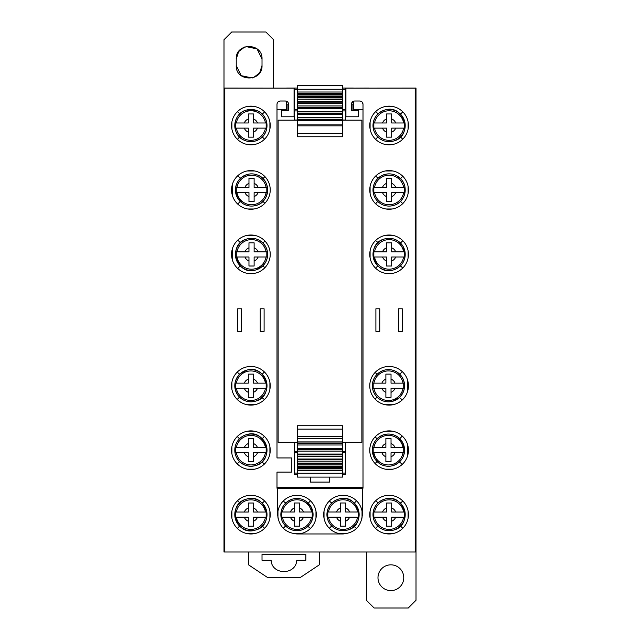 <?xml version="1.0" encoding="UTF-8"?>
<svg xmlns="http://www.w3.org/2000/svg" width="640" height="640" viewBox="0 0 640 640"><rect width="100%" height="100%" fill="white"/><g stroke="black" fill="none" stroke-linecap="round" stroke-linejoin="round"><path stroke-width="0.96" d="M297.448 120.008L294.232 120.008L294.232 88.056L297.448 88.056M230.28 88.12L286.656 88.12M276.992 109.312L286.656 109.312L286.656 101.272M286.824 101.352L287.944 102.296L288.592 104.224L288.592 110.344L281.504 110.344L281.504 116.792L294.064 116.792L294.064 88.12L224.808 88.12L224.808 552.008L224 552.008L224 39.728L231.728 32L265.88 32L273.608 39.728L273.608 88.056M271.52 88.12L224 88.056M262.016 59.064L262.016 65.504C262.8 82.128 235.448 82.128 236.24 65.504L236.24 59.064C235.448 42.44 262.8 42.44 262.016 59.064L257.032 48.888L245.944 46.576M262.016 65.504L259.632 72.96L253.376 77.672M252.312 77.992L241.224 75.672L236.24 65.504M236.24 59.064L238.624 51.6L244.88 46.896M368.48 88.12L416 88.056L416 94.496L415.192 94.496M415.192 152.552L416 152.552L415.192 152.552L416 152.552L416 94.496M416 152.552L416 158.992L415.192 158.992M415.192 216.976L416 216.976L415.192 216.976L416 216.976L416 158.992M416 216.976L416 223.424L415.192 223.424M415.192 293.008L416 293.008L416 223.424M416 293.008L416 600.272L408.272 608L374.12 608L366.392 600.272L366.392 552.008M288.592 104.224C288.4 102.272 287.328 101.2 285.368 101.008L280.216 101.008C278.256 101.2 277.184 102.272 276.992 104.224L276.992 457.944L291.816 457.944L291.816 472.12L276.992 472.12L276.992 488.224L277.64 488.224L277.64 514.64C278.784 526.384 285.224 532.824 296.968 533.968L343.032 533.968C354.752 532.832 361.192 526.408 362.36 514.696L362.36 488.224L363.008 488.224L363.008 104.224L363.008 109.312L353.344 109.312L353.344 101.272M368.48 88.056L353.344 88.12M342.552 120.008L345.768 120.008L345.768 88.056L342.552 88.056M345.768 474.376L342.552 474.376L345.768 474.376L345.768 442.48L342.552 442.48M329.664 477.104L329.664 482.104L310.336 482.104L310.336 477.104M294.232 474.376L297.448 474.376L294.232 474.376L294.232 442.48L297.448 442.48M224.808 352.28L224 352.28M224.808 287.848L224 287.848M415.192 287.848L416 287.848M415.192 352.28L416 352.28M377.984 577.72A12.888 12.888 0 0 0 390.872 590.608A12.888 12.888 0 0 0 403.76 577.72A12.888 12.888 0 0 0 390.872 564.832A12.888 12.888 0 0 0 377.984 577.72M357.304 487.584L357.304 488.224M329.6 487.584L329.6 488.224M311.24 487.584L311.24 488.224M283.536 487.584L283.536 488.224M231.992 250.344L231.992 258.352M231.992 185.92L231.992 193.92M375.896 308.792L375.896 331.344L375.896 308.792L379.76 308.792L379.76 331.344L375.896 331.344M402.312 331.344L402.312 308.792L398.44 308.792L398.44 331.344L402.312 331.344L402.312 308.792M297.448 93.056L297.448 85.392L342.552 85.392L342.552 89.256L297.448 89.256M342.552 108.416L342.552 136.76L297.448 136.76L297.448 108.416M342.552 103.328L342.552 108.44L297.448 108.44L297.448 103.328M342.552 99.176L297.448 99.176L342.552 99.416L342.552 103.472L297.448 103.472L297.448 95.696M297.448 99.176L342.552 99.024L342.552 95.696M342.552 93.304L342.552 96.376L297.448 96.376L297.448 93.304M342.552 93.056L342.552 89.256M342.552 473.24L297.448 473.24L297.448 477.104L342.552 477.104L342.552 469.432M342.552 454.072L342.552 425.728L297.448 425.728L297.448 454.072M342.552 459.168L342.552 454.048L297.448 454.048L297.448 459.168M342.552 463.44L342.552 459.024L297.448 459.024L297.448 463.44M342.552 466.8L342.552 463.08L297.448 463.08L297.448 466.8M342.552 469.192L342.552 466.112L297.448 466.112L297.448 469.192M297.448 473.24L297.448 469.432M408.008 454.216L408.008 446.208M342.552 94.432L297.448 94.432M342.552 468.064L297.448 468.064L342.552 468.096M408.008 389.784L408.008 381.784M392.44 495.608L385.76 495.608M370.096 511.128L370.096 518.16M392.784 533.616L385.416 533.616M408.104 511.128L408.104 518.16M339.2 533.584L346.872 533.584M362.04 518.16L362.04 511.128M339.872 495.576L346.192 495.576M324.024 518.16L324.024 511.128M293.128 533.584L300.8 533.584M315.976 518.16L315.976 511.128M293.808 495.576L300.128 495.576M277.96 518.16L277.96 511.128M254.24 495.608L247.56 495.608M231.896 511.128L231.896 518.16M254.584 533.616L247.216 533.616M269.904 511.128L269.904 518.16M254.736 235.4L247.064 235.4M232.536 248.312L232.536 260.384M254.056 273.416L247.736 273.416M254.736 170.976L247.064 170.976M232.536 183.88L232.536 195.952M254.056 208.984L247.736 208.984M254.736 106.544L247.064 106.544M231.896 121.976L231.896 129M254.056 144.56L247.736 144.56M269.904 121.976L269.904 129M247.064 469.16L254.736 469.16M269.904 453.728L269.904 446.696M247.736 431.144L254.056 431.144M231.896 453.728L231.896 446.696M392.936 106.544L385.264 106.544M370.096 121.976L370.096 129M392.264 144.56L385.944 144.56M408.104 121.976L408.104 129M392.936 170.976L385.264 170.976M370.096 186.4L370.096 193.432M392.264 208.984L385.944 208.984M408.104 186.4L408.104 193.432M385.264 469.16L392.936 469.16M407.464 456.248L407.464 444.176M385.944 431.144L392.264 431.144M392.936 235.4L385.264 235.4M370.096 250.832L370.096 257.864M392.264 273.416L385.944 273.416M408.104 250.832L408.104 257.864M402.752 500.96L400.904 502.808L400.056 502.808M378.144 502.808L375.616 500.8M375.576 528.456L377.76 526.056M402.784 528.296L400.904 526.416L400.056 526.416M400.904 502.808L400.904 503.656M400.904 525.568L400.904 526.416M329.336 528.28L331.224 526.384L332.08 526.384M353.992 526.384L356.568 528.44M356.504 500.784L354.368 503.136M329.4 500.944L331.224 502.776L332.08 502.776M331.224 526.384L331.224 525.536M331.224 503.624L331.224 502.776M283.272 528.28L285.16 526.384L286.008 526.384M307.92 526.384L310.504 528.44M310.44 500.784L308.304 503.136M283.328 500.944L285.16 502.776L286.008 502.776M285.16 526.384L285.16 525.536M285.16 503.624L285.16 502.776M264.552 500.96L262.704 502.808L261.856 502.808M239.944 502.808L237.408 500.8M237.376 528.456L239.56 526.056M264.584 528.296L262.704 526.416L261.856 526.416M262.704 502.808L262.704 503.656M262.704 525.568L262.704 526.416M264.912 241.04L263.352 242.6L262.504 242.6M240.584 242.6L237.68 240.248M237.744 268.512L240.208 265.848M264.856 267.72L263.352 266.216L262.504 266.216M263.352 242.6L263.352 243.456M263.352 265.368L263.352 266.216M264.912 176.608L263.352 178.176L262.496 178.176M240.584 178.176L237.68 175.816M237.744 204.08L240.208 201.424M264.856 203.288L263.352 201.784L262.496 201.784M263.352 178.176L263.352 179.024M263.352 200.936L263.352 201.784M264.6 111.848L262.704 113.744L261.856 113.744M239.944 113.744L237.36 111.688M237.424 139.352L239.56 136.992M264.536 139.184L262.704 137.36L261.856 137.36M262.704 113.744L262.704 114.592M262.704 136.504L262.704 137.36M247.064 404.728L254.736 404.728M269.904 389.296L269.904 382.272M247.736 366.712L254.056 366.712M231.896 389.296L231.896 382.272M237.2 463.848L239.096 461.96L239.944 461.96M261.856 461.96L264.44 464.008M264.368 436.352L262.24 438.712M237.264 436.512L239.096 438.344L239.944 438.344M239.096 461.96L239.096 461.112M239.096 439.192L239.096 438.344M402.8 111.848L400.904 113.744L400.056 113.744M378.144 113.744L375.56 111.688M375.632 139.352L377.76 136.992M402.736 139.184L400.904 137.36L400.056 137.36M400.904 113.744L400.904 114.592M400.904 136.504L400.904 137.36M402.8 176.28L400.904 178.176L400.056 178.176M378.144 178.176L375.56 176.12M375.632 203.776L377.76 201.424M402.736 203.616L400.904 201.784L400.056 201.784M400.904 178.176L400.904 179.024M400.904 200.936L400.904 201.784M385.264 404.728L392.936 404.728M407.464 391.816L407.464 379.752M385.944 366.712L392.264 366.712M375.088 463.52L376.648 461.96L377.496 461.96M399.416 461.96L402.32 464.312M402.256 436.048L399.792 438.712M375.144 436.84L376.648 438.344L377.496 438.344M376.648 461.96L376.648 461.112M376.648 439.192L376.648 438.344M402.8 240.712L400.904 242.6L400.056 242.6M378.144 242.6L375.56 240.552M375.632 268.208L377.76 265.848M402.736 268.048L400.904 266.216L400.056 266.216M400.904 242.6L400.904 243.456M400.904 265.368L400.904 266.216M237.2 399.424L239.096 397.528L239.944 397.528M261.856 397.528L264.44 399.584M264.368 371.92L262.24 374.28M237.264 372.088L239.096 373.912L239.944 373.912M239.096 397.528L239.096 396.68M239.096 374.76L239.096 373.912M375.088 399.096L376.648 397.528L377.496 397.528M399.416 397.528L402.32 399.888M402.256 371.624L399.792 374.28M375.144 372.408L376.648 373.912L377.496 373.912M376.648 397.528L376.648 396.68M376.648 374.768L376.648 373.912M373.832 517.192L386.52 517.192L386.52 521.216A7.088 7.088 0 0 1 382.496 517.192L373.832 517.192L373.832 512.032L382.496 512.032A7.088 7.088 0 0 1 386.52 508.008L386.52 503.016L391.68 503.016L391.68 508.008L391.68 503.016L386.52 503.016L386.52 505.488M404.368 512.032L395.704 512.032A7.088 7.088 0 0 0 391.68 508.008L391.68 512.032L404.368 512.032L404.368 517.192L395.704 517.192A7.088 7.088 0 0 1 391.68 521.216L391.68 517.192L404.368 517.192M358.264 517.16L349.632 517.16L358.304 517.16L358.304 512L345.608 512L345.608 507.976A7.088 7.088 0 0 1 349.632 512L358.264 512M327.768 517.16L336.432 517.16A7.088 7.088 0 0 0 340.456 521.184L340.456 526.176L340.456 517.16L327.768 517.16L327.768 512L336.432 512A7.088 7.088 0 0 1 340.456 507.976L340.456 512L327.768 512M312.232 512L299.544 512L299.544 507.976A7.088 7.088 0 0 1 303.568 512L312.232 512L312.232 517.16L303.568 517.16A7.088 7.088 0 0 1 299.544 521.184L299.544 526.176L294.392 526.176L294.392 521.184L294.392 526.176L299.544 526.176L299.544 523.704M281.736 512L290.368 512L281.696 512L281.696 517.16L290.368 517.16L281.736 517.16M235.632 517.192L248.32 517.192L248.32 521.216A7.088 7.088 0 0 1 244.296 517.192L235.632 517.192L235.632 512.032L244.296 512.032A7.088 7.088 0 0 1 248.32 508.008L248.32 503.016L253.48 503.016L253.48 508.008L253.48 503.016L248.32 503.016L248.32 505.488M266.168 512.032L257.504 512.032A7.088 7.088 0 0 0 253.48 508.008L253.48 512.032L266.168 512.032L266.168 517.192L257.504 517.192A7.088 7.088 0 0 1 253.48 521.216L253.48 517.192L266.168 517.192M236.272 256.984L248.968 256.984L248.968 261.008A7.088 7.088 0 0 1 244.944 256.984L236.28 256.984L236.272 251.832L244.944 251.832A7.088 7.088 0 0 1 248.968 247.808L248.968 242.816L254.12 242.816L254.12 247.808L254.12 242.816L248.968 242.816L248.968 245.28M266.808 251.832L258.144 251.832A7.088 7.088 0 0 0 254.12 247.808L254.12 251.832L266.808 251.832L266.816 256.984L258.144 256.984A7.088 7.088 0 0 1 254.12 261.008L254.12 256.984L266.808 256.984M236.272 192.56L248.968 192.56L248.968 196.584A7.088 7.088 0 0 1 244.944 192.56L236.28 192.56L236.272 187.4L244.944 187.4A7.088 7.088 0 0 1 248.968 183.376L248.968 178.384L254.12 178.384L254.12 183.376L254.12 178.384L248.968 178.384L248.968 180.856M266.808 187.4L258.144 187.4L266.808 187.4L266.816 192.56L258.144 192.56A7.088 7.088 0 0 1 254.12 196.584L254.12 192.56L266.808 192.56M235.632 128.128L248.32 128.128L248.32 132.152A7.088 7.088 0 0 1 244.296 128.128L235.632 128.128L235.632 122.976L244.296 122.976A7.088 7.088 0 0 1 248.32 118.952L248.32 113.952L253.48 113.952L253.48 118.952L253.48 113.952L248.32 113.952L248.32 116.424M266.168 122.976L257.504 122.976L266.168 122.976L266.168 128.128L257.504 128.128A7.088 7.088 0 0 1 253.48 132.152L253.48 128.128L266.168 128.128M266.168 447.576L253.48 447.576L253.48 443.552A7.088 7.088 0 0 1 257.504 447.576L266.168 447.576L266.168 452.728L257.504 452.728A7.088 7.088 0 0 1 253.48 456.752L253.48 461.752L248.32 461.752L248.32 456.752L248.32 461.752L253.48 461.752L253.48 459.28M235.632 452.728L244.296 452.728L235.632 452.728L235.632 447.576L244.296 447.576A7.088 7.088 0 0 1 248.32 443.552L248.32 447.576L235.632 447.576M373.832 128.128L386.52 128.128L386.52 132.152A7.088 7.088 0 0 1 382.496 128.128L373.832 128.128L373.832 122.976L382.496 122.976A7.088 7.088 0 0 1 386.52 118.952L386.52 113.952L391.68 113.952L391.68 118.952L391.68 113.952L386.52 113.952L386.52 116.424M404.368 122.976L395.704 122.976L404.368 122.976L404.368 128.128L395.704 128.128A7.088 7.088 0 0 1 391.68 132.152L391.68 128.128L404.368 128.128M373.832 192.56L386.52 192.56L386.52 196.584A7.088 7.088 0 0 1 382.496 192.56L373.832 192.56L373.832 187.4L382.496 187.4A7.088 7.088 0 0 1 386.52 183.376L386.52 178.384L391.68 178.384L391.68 183.376L391.68 178.384L386.52 178.384L386.52 180.856M404.368 187.4L395.704 187.4L404.368 187.4L404.368 192.56L395.704 192.56A7.088 7.088 0 0 1 391.68 196.584L391.68 192.56L404.368 192.56M403.728 447.576L391.032 447.576L391.032 443.552A7.088 7.088 0 0 1 395.056 447.576L403.72 447.576L403.728 452.728L395.056 452.728A7.088 7.088 0 0 1 391.032 456.752L391.032 461.752L385.88 461.752L385.88 456.752L385.88 461.752L391.032 461.752L391.032 459.28M373.192 452.728L381.856 452.728A7.088 7.088 0 0 0 385.88 456.752L385.88 452.728L373.192 452.728L373.184 447.576L381.856 447.576A7.088 7.088 0 0 1 385.88 443.552L385.88 447.576L373.192 447.576M373.832 256.984L386.52 256.984L386.52 261.008A7.088 7.088 0 0 1 382.496 256.984L373.832 256.984L373.832 251.832L382.496 251.832A7.088 7.088 0 0 1 386.52 247.808L386.52 242.816L391.68 242.816L391.68 247.808L391.68 242.816L386.52 242.816L386.52 245.28M404.368 251.832L395.704 251.832A7.088 7.088 0 0 0 391.68 247.808L391.68 251.832L404.368 251.832L404.368 256.984L395.704 256.984A7.088 7.088 0 0 1 391.68 261.008L391.68 256.984L404.368 256.984M391.68 523.736L391.68 526.208L386.52 526.208L391.68 526.208L391.68 521.216M386.52 526.208L386.52 521.216L386.52 526.208M373.832 512.032L386.52 512.032L386.52 508.008M345.608 521.184L345.608 517.16L349.632 517.16A7.088 7.088 0 0 1 345.608 521.184L345.608 526.176L340.456 526.176L345.608 526.176L345.608 523.704M340.456 505.456L340.456 502.984L345.608 502.984L340.456 502.984L340.456 507.976M345.608 502.984L345.608 507.976L345.608 502.984M294.392 505.456L294.392 502.984L299.544 502.984L294.392 502.984L294.392 512L290.368 512A7.088 7.088 0 0 1 294.392 507.976M299.544 502.984L299.544 507.976L299.544 502.984M312.232 517.16L299.544 517.16L299.544 521.184M294.392 521.184A7.088 7.088 0 0 1 290.368 517.16L294.392 517.16L294.392 521.184M253.48 523.736L253.48 526.208L248.32 526.208L253.48 526.208L253.48 521.216M248.32 526.208L248.32 521.216L248.32 526.208M235.632 512.032L248.32 512.032L248.32 508.008M254.12 263.536L254.12 266.008L248.968 266.008L254.12 266.008L254.12 261.008M248.968 266.008L248.968 261.008L248.968 266.008M236.28 251.832L248.968 251.832L248.968 247.808M254.12 199.104L254.12 201.576L248.968 201.576L254.12 201.576L254.12 196.584M248.968 201.576L248.968 196.584L248.968 201.576M236.28 187.4L248.968 187.4L248.968 183.376M254.12 183.376A7.088 7.088 0 0 1 258.144 187.4L254.12 187.4L254.12 183.376M253.48 134.68L253.48 137.144L248.32 137.144L253.48 137.144L253.48 132.152M248.32 137.144L248.32 132.152L248.32 137.144M235.632 122.976L248.32 122.976L248.32 118.952M253.48 118.952A7.088 7.088 0 0 1 257.504 122.976L253.48 122.976L253.48 118.952M266.168 383.144L253.48 383.144L253.48 379.12A7.088 7.088 0 0 1 257.504 383.144L266.168 383.144L266.168 388.296L257.504 388.296A7.088 7.088 0 0 1 253.48 392.32L253.48 397.32L248.32 397.32L248.32 392.32L248.32 397.32L253.48 397.32L253.48 394.848M235.632 388.296L244.296 388.296L235.632 388.296L235.632 383.144L244.296 383.144A7.088 7.088 0 0 1 248.32 379.12L248.32 383.144L235.632 383.144M248.32 441.024L248.32 438.552L253.48 438.552L248.32 438.552L248.32 443.552M253.48 438.552L253.48 443.552L253.48 438.552M266.168 452.728L253.48 452.728L253.48 456.752M248.32 456.752A7.088 7.088 0 0 1 244.296 452.728L248.32 452.728L248.32 456.752M391.68 134.68L391.68 137.144L386.52 137.144L391.68 137.144L391.68 132.152M386.52 137.144L386.52 132.152L386.52 137.144M373.832 122.976L386.52 122.976L386.52 118.952M391.68 118.952A7.088 7.088 0 0 1 395.704 122.976L391.68 122.976L391.68 118.952M391.68 199.104L391.68 201.576L386.52 201.576L391.68 201.576L391.68 196.584M386.52 201.576L386.52 196.584L386.52 201.576M373.832 187.4L386.52 187.4L386.52 183.376M391.68 183.376A7.088 7.088 0 0 1 395.704 187.4L391.68 187.4L391.68 183.376M403.728 383.144L391.032 383.144L391.032 379.12A7.088 7.088 0 0 1 395.056 383.144L403.72 383.144L403.728 388.296L395.056 388.296A7.088 7.088 0 0 1 391.032 392.32L391.032 397.32L385.88 397.32L385.88 392.32L385.88 397.32L391.032 397.32L391.032 394.848M373.192 388.296L381.856 388.296A7.088 7.088 0 0 0 385.88 392.32L385.88 388.296L373.192 388.296L373.184 383.144L381.856 383.144A7.088 7.088 0 0 1 385.88 379.12L385.88 383.144L373.192 383.144M385.88 441.024L385.88 438.552L391.032 438.552L385.88 438.552L385.88 443.552M391.032 438.552L391.032 443.552L391.032 438.552M403.72 452.728L391.032 452.728L391.032 456.752M391.68 263.536L391.68 266.008L386.52 266.008L391.68 266.008L391.68 261.008M386.52 266.008L386.52 261.008L386.52 266.008M373.832 251.832L386.52 251.832L386.52 247.808M248.32 376.592L248.32 374.128L253.48 374.128L248.32 374.128L248.32 379.12M253.48 374.128L253.48 379.12L253.48 374.128M266.168 388.296L253.48 388.296L253.48 392.32M248.32 392.32A7.088 7.088 0 0 1 244.296 388.296L248.32 388.296L248.32 392.32M385.88 376.592L385.88 374.128L391.032 374.128L385.88 374.128L385.88 379.12M391.032 374.128L391.032 379.12L391.032 374.128M403.72 388.296L391.032 388.296L391.032 392.32M297.448 442.32L278.12 442.32L278.12 120.176L297.448 120.176M342.552 120.176L361.88 120.176L361.88 442.32L342.552 442.32M416 88.056L409.72 88.12M322.416 488.224L322.416 487.584M317.584 487.584L317.584 488.224M358.496 109.312L358.496 116.792L345.936 116.792L345.936 88.12L415.192 88.12L415.192 552.008L416 552.008L224.808 552.008M224.808 216.976L224 216.976M224.808 152.552L224 152.552M294.232 88.056L286.656 88.056M353.344 88.056L345.768 88.056M237.688 308.792L237.688 331.344L237.688 308.792L241.56 308.792L241.56 331.344L237.688 331.344M264.104 331.344L264.104 308.792L264.104 331.344L260.24 331.344L260.24 308.792L264.104 308.792M250.896 405.112A19.328 19.328 0 0 0 270.232 385.784A19.328 19.328 0 0 0 250.896 366.456A19.328 19.328 0 0 0 231.568 385.784A19.328 19.328 0 0 0 250.896 405.112M250.896 469.544A19.328 19.328 0 0 0 270.232 450.216A19.328 19.328 0 0 0 250.896 430.888A19.328 19.328 0 0 0 231.568 450.216A19.328 19.328 0 0 0 250.896 469.544M250.896 533.968A19.328 19.328 0 0 0 270.232 514.64A19.328 19.328 0 0 0 250.896 495.312A19.328 19.328 0 0 0 231.568 514.64A19.328 19.328 0 0 0 250.896 533.968M250.896 273.68A19.328 19.328 0 0 0 270.232 254.344A19.328 19.328 0 0 0 250.896 235.016A19.328 19.328 0 0 0 231.568 254.344A19.328 19.328 0 0 0 250.896 273.68M250.896 209.248A19.328 19.328 0 0 0 270.232 189.92A19.328 19.328 0 0 0 250.896 170.592A19.328 19.328 0 0 0 231.568 189.92A19.328 19.328 0 0 0 250.896 209.248M250.896 144.816A19.328 19.328 0 0 0 270.232 125.488A19.328 19.328 0 0 0 250.896 106.16A19.328 19.328 0 0 0 231.568 125.488A19.328 19.328 0 0 0 250.896 144.816M358.496 110.344L351.408 110.344L351.408 104.224C351.6 102.272 352.672 101.2 354.632 101.008L359.784 101.008C361.744 101.2 362.816 102.272 363.008 104.224L362.192 102.088M389.104 170.592A19.328 19.328 0 0 0 369.768 189.92A19.328 19.328 0 0 0 389.104 209.248A19.328 19.328 0 0 0 408.432 189.92A19.328 19.328 0 0 0 389.104 170.592M389.104 106.16A19.328 19.328 0 0 0 369.768 125.488A19.328 19.328 0 0 0 389.104 144.816A19.328 19.328 0 0 0 408.432 125.488A19.328 19.328 0 0 0 389.104 106.16M389.104 235.016A19.328 19.328 0 0 0 369.768 254.344A19.328 19.328 0 0 0 389.104 273.68A19.328 19.328 0 0 0 408.432 254.344A19.328 19.328 0 0 0 389.104 235.016M389.104 366.456A19.328 19.328 0 0 0 369.768 385.784A19.328 19.328 0 0 0 389.104 405.112A19.328 19.328 0 0 0 408.432 385.784A19.328 19.328 0 0 0 389.104 366.456M389.104 430.888A19.328 19.328 0 0 0 369.768 450.216A19.328 19.328 0 0 0 389.104 469.544A19.328 19.328 0 0 0 408.432 450.216A19.328 19.328 0 0 0 389.104 430.888M389.104 495.312A19.328 19.328 0 0 0 369.768 514.64A19.328 19.328 0 0 0 389.104 533.968A19.328 19.328 0 0 0 408.432 514.64A19.328 19.328 0 0 0 389.104 495.312M277.64 488.224L362.36 488.224M286.752 101.32L285.368 101.008M276.992 104.224L277.328 102.8M277.376 102.712L278.288 101.648M278.384 101.576L280.216 101.008M281.504 109.312L281.504 110.344M352.744 101.616L351.408 104.224M362.36 514.592A19.328 19.328 0 0 0 343.032 495.312A19.328 19.328 0 0 0 323.704 514.64A19.328 19.328 0 0 0 343.032 533.968M296.968 533.968A19.328 19.328 0 0 0 316.296 514.64A19.328 19.328 0 0 0 296.968 495.312A19.328 19.328 0 0 0 277.64 514.64M286.656 104.808L287.944 104.808L287.944 110.344M353.344 104.808L352.056 104.808L352.056 110.344M248.48 552.008L248.48 564.8L267.816 577.688L300.024 577.688L319.352 564.8L319.352 552.008M262.016 554.488L305.824 554.488L305.824 560.288L296.744 560.288C296.056 575.312 271.784 575.32 271.096 560.288L262.016 560.288L262.016 554.488M271.48 562.368L271.096 560.288M224 423.152L224.808 423.152L224 423.152M224 487.584L224.808 487.584L224 487.584M415.192 487.584L416 487.584L415.192 487.584M276.992 487.584L363.008 487.584M415.192 423.152L416 423.152L415.192 423.152M294.232 110.912L297.448 110.912M294.232 109.664L297.448 109.664M294.232 89.344L297.448 89.344M342.552 89.344L345.768 89.344M224.808 347.128L224 347.128M224.808 293.008L224 293.008M415.192 347.128L416 347.128M345.768 109.664L342.552 109.664M342.552 110.912L345.768 110.912M345.768 451.584L342.552 451.584M342.552 452.832L345.768 452.832M345.768 473.088L342.552 473.088M294.232 451.584L297.448 451.584M294.232 473.088L297.448 473.088M294.232 452.832L297.448 452.832M297.448 93.632L342.552 93.632M342.552 92.016L297.448 92.016M342.552 133.352L297.448 133.352M342.552 125.824L297.448 125.824M342.552 124.128L297.448 124.128M342.552 120.584L297.448 120.584M342.552 119.512L297.448 119.512M342.552 119.216L297.448 119.216M342.552 117.496L297.448 117.496M342.552 114.208L297.448 114.208M342.552 113.36L297.448 113.36M342.552 113.088L297.448 113.088M342.552 111.384L297.448 111.384M342.552 107.832L297.448 107.832M342.552 107.6L297.448 107.6M342.552 105.952L297.448 105.952M342.552 103.064L297.448 103.064M342.552 102.864L297.448 102.864M342.552 101.32L297.448 101.32M342.552 97.616L297.448 97.616M342.552 96.264L297.448 96.264M342.552 96.152L297.448 96.152M342.552 94.92L297.448 94.92M342.552 94.392L297.448 94.392M342.552 94.336L297.448 94.336M297.448 468.864L342.552 468.864M342.552 470.48L297.448 470.48M342.552 429.136L297.448 429.136M342.552 436.672L297.448 436.672M342.552 438.368L297.448 438.368M342.552 441.912L297.448 441.912M342.552 442.984L297.448 442.984M342.552 443.28L297.448 443.28M342.552 445L297.448 445M342.552 448.288L297.448 448.288M342.552 449.136L297.448 449.136M342.552 449.4L297.448 449.4M342.552 451.112L297.448 451.112M342.552 454.664L297.448 454.664M342.552 454.896L297.448 454.896M342.552 456.544L297.448 456.544M342.552 459.424L297.448 459.424M342.552 459.624L297.448 459.624M342.552 461.176L297.448 461.176M342.552 463.312L297.448 463.312M342.552 463.472L297.448 463.472M342.552 464.88L297.448 464.88M342.552 466.232L297.448 466.232M342.552 466.336L297.448 466.336M342.552 467.576L297.448 467.576M342.552 468.16L297.448 468.16M384.72 499.112A16.104 16.104 0 0 0 373.6 518.992A16.104 16.104 0 0 0 393.48 530.112A16.104 16.104 0 0 0 404.6 510.232A16.104 16.104 0 0 0 384.72 499.112C377.008 501.848 373.104 507.312 373.016 515.504C373.424 520.688 375.728 524.816 379.944 527.864C384.12 530.624 388.632 531.376 393.48 530.112C413.744 525.424 404.448 492.504 384.72 499.112M347.408 530.08A16.104 16.104 0 0 0 358.536 510.2A16.104 16.104 0 0 0 338.656 499.08A16.104 16.104 0 0 0 327.536 518.96A16.104 16.104 0 0 0 347.408 530.08C367.68 525.392 358.384 492.472 338.656 499.08C330.936 501.816 327.04 507.28 326.952 515.472C327.352 520.664 329.664 524.784 333.88 527.832C338.056 530.592 342.568 531.344 347.408 530.08M301.344 530.08A16.104 16.104 0 0 0 312.464 510.2A16.104 16.104 0 0 0 292.592 499.08A16.104 16.104 0 0 0 281.464 518.96A16.104 16.104 0 0 0 301.344 530.08C309.16 527.288 313.064 521.744 313.032 513.44L310.896 506.488L305.912 501.184C301.776 498.536 297.336 497.84 292.592 499.08C284.568 501.984 280.68 507.696 280.944 516.224C281.576 521.296 284 525.256 288.232 528.112C292.32 530.648 296.696 531.304 301.344 530.08M246.52 499.112A16.104 16.104 0 0 0 235.4 518.992A16.104 16.104 0 0 0 255.28 530.112A16.104 16.104 0 0 0 266.4 510.232A16.104 16.104 0 0 0 246.52 499.112C226.256 503.8 235.552 536.72 255.28 530.112C275.544 525.424 266.248 492.504 246.52 499.112M247.168 238.912A16.104 16.104 0 0 0 236.04 258.784A16.104 16.104 0 0 0 255.92 269.912A16.104 16.104 0 0 0 267.048 250.032A16.104 16.104 0 0 0 247.168 238.912C226.896 243.592 236.192 276.52 255.92 269.912L262.296 266.408L265.08 263.144C268.408 257.512 268.496 251.832 265.344 246.096C260.896 239.624 254.84 237.232 247.168 238.912M247.168 174.48A16.104 16.104 0 0 0 236.04 194.36A16.104 16.104 0 0 0 255.92 205.48A16.104 16.104 0 0 0 267.048 185.6A16.104 16.104 0 0 0 247.168 174.48C239.344 177.272 235.448 182.816 235.48 191.12L237.616 198.072L242.6 203.376C246.736 206.024 251.176 206.72 255.92 205.48C270.232 202.28 271.624 180.104 257.816 175.144C254.344 173.712 250.792 173.488 247.168 174.48M246.52 110.048A16.104 16.104 0 0 0 235.4 129.928A16.104 16.104 0 0 0 255.28 141.048A16.104 16.104 0 0 0 266.4 121.176A16.104 16.104 0 0 0 246.52 110.048C232.448 113.208 230.752 134.872 244.16 140.184C247.76 141.792 251.464 142.08 255.28 141.048L259.64 139.08C270.704 132.688 268.656 114.256 256.472 110.44L246.52 110.048M255.28 465.656A16.104 16.104 0 0 0 266.4 445.776A16.104 16.104 0 0 0 246.52 434.648A16.104 16.104 0 0 0 235.4 454.528A16.104 16.104 0 0 0 255.28 465.656C275.544 460.968 266.248 428.048 246.52 434.648C241.92 436.04 238.536 438.888 236.376 443.184C234.16 448.112 234.272 452.984 236.728 457.808C241.08 464.736 247.264 467.352 255.28 465.656M384.72 110.048A16.104 16.104 0 0 0 373.6 129.928A16.104 16.104 0 0 0 393.48 141.048A16.104 16.104 0 0 0 404.6 121.176A16.104 16.104 0 0 0 384.72 110.048C376.904 112.84 373.008 118.392 373.032 126.696C373.52 131.872 375.896 135.96 380.16 138.944C384.288 141.592 388.728 142.296 393.48 141.048C413.744 136.368 404.456 103.44 384.72 110.048M384.72 174.48A16.104 16.104 0 0 0 373.6 194.36A16.104 16.104 0 0 0 393.48 205.48A16.104 16.104 0 0 0 404.6 185.6A16.104 16.104 0 0 0 384.72 174.48C377.008 177.216 373.104 182.68 373.016 190.872C373.408 195.96 375.648 200.032 379.736 203.088C383.96 205.968 388.536 206.76 393.48 205.48C404.432 202.88 409.032 187.912 401.424 179.608L397.184 176.048C393.24 173.84 389.088 173.32 384.72 174.48M392.832 465.656A16.104 16.104 0 0 0 403.96 445.776A16.104 16.104 0 0 0 384.08 434.648A16.104 16.104 0 0 0 372.952 454.528A16.104 16.104 0 0 0 392.832 465.656C400.656 462.856 404.552 457.312 404.52 449.008L402.384 442.056L397.608 436.896C393.432 434.136 388.92 433.384 384.08 434.648C376.256 437.44 372.36 442.992 372.392 451.296L374.528 458.248L379.512 463.544C383.648 466.192 388.088 466.896 392.832 465.656M384.72 238.912A16.104 16.104 0 0 0 373.6 258.784A16.104 16.104 0 0 0 393.48 269.912A16.104 16.104 0 0 0 404.6 250.032A16.104 16.104 0 0 0 384.72 238.912C364.456 243.6 373.752 276.52 393.48 269.912C401.296 267.12 405.192 261.568 405.168 253.264L403.024 246.312L398.048 241.016C393.912 238.368 389.472 237.664 384.72 238.912M374.544 512.032A14.784 14.784 0 0 1 403.656 512.032M403.656 517.192A14.784 14.784 0 0 1 374.544 517.192M357.592 517.16A14.784 14.784 0 0 1 328.472 517.16M328.472 512A14.784 14.784 0 0 1 357.592 512M311.528 517.16A14.784 14.784 0 0 1 282.408 517.16M282.408 512A14.784 14.784 0 0 1 311.528 512M236.344 512.032A14.784 14.784 0 0 1 265.456 512.032M265.456 517.192A14.784 14.784 0 0 1 236.344 517.192M236.984 251.832A14.784 14.784 0 0 1 266.104 251.832M266.104 256.984A14.784 14.784 0 0 1 236.984 256.984M236.984 187.4A14.784 14.784 0 0 1 266.104 187.4M266.104 192.56A14.784 14.784 0 0 1 236.984 192.56M236.344 122.976A14.784 14.784 0 0 1 265.456 122.976M265.456 128.128A14.784 14.784 0 0 1 236.344 128.128M255.28 401.224A16.104 16.104 0 0 0 266.4 381.344A16.104 16.104 0 0 0 246.52 370.224A16.104 16.104 0 0 0 235.4 390.096A16.104 16.104 0 0 0 255.28 401.224C275.544 396.536 266.248 363.616 246.52 370.224L240.152 373.728C233.76 380.552 233.128 387.88 238.256 395.696C242.816 400.968 248.488 402.808 255.28 401.224M265.456 452.728A14.784 14.784 0 0 1 236.344 452.728M236.344 447.576A14.784 14.784 0 0 1 265.456 447.576M374.544 122.976A14.784 14.784 0 0 1 403.656 122.976M403.656 128.128A14.784 14.784 0 0 1 374.544 128.128M374.544 187.4A14.784 14.784 0 0 1 403.656 187.4M403.656 192.56A14.784 14.784 0 0 1 374.544 192.56M392.832 401.224A16.104 16.104 0 0 0 403.96 381.344A16.104 16.104 0 0 0 384.08 370.224A16.104 16.104 0 0 0 372.952 390.096A16.104 16.104 0 0 0 392.832 401.224L399.208 397.72C405.336 391.288 406.168 384.24 401.704 376.56C397.176 370.696 391.304 368.584 384.08 370.224C376.36 372.96 372.456 378.424 372.376 386.616C372.752 391.608 374.928 395.624 378.888 398.68C383.144 401.68 387.792 402.528 392.832 401.224M403.016 452.728A14.784 14.784 0 0 1 373.896 452.728M373.896 447.576A14.784 14.784 0 0 1 403.016 447.576M374.544 251.832A14.784 14.784 0 0 1 403.656 251.832M403.656 256.984A14.784 14.784 0 0 1 374.544 256.984M265.456 388.296A14.784 14.784 0 0 1 236.344 388.296M236.344 383.144A14.784 14.784 0 0 1 265.456 383.144M403.016 388.296A14.784 14.784 0 0 1 373.896 388.296M373.896 383.144A14.784 14.784 0 0 1 403.016 383.144M416 416.712L415.192 416.712M415.192 545.568L416 545.568M415.192 481.136L416 481.136M224 158.992L224.808 158.992M224 223.424L224.808 223.424M224 416.712L224.808 416.712M224.808 481.136L224 481.136M224.808 545.568L224 545.568M224.808 94.496L224 94.496"/></g></svg>
